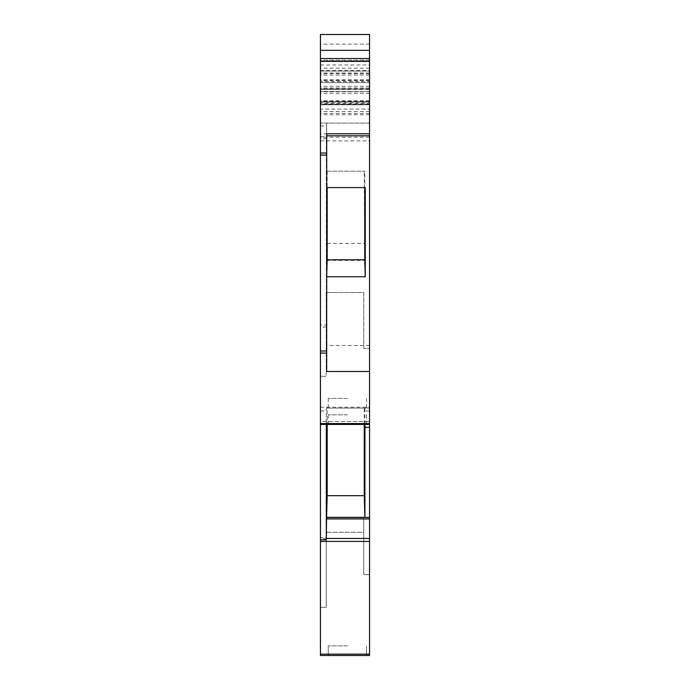 <?xml version="1.0" encoding="UTF-8"?>
<svg xmlns="http://www.w3.org/2000/svg" width="690" height="690" viewBox="0 0 690 690"><rect width="100%" height="100%" fill="white"/><g stroke="black" fill="none" stroke-linecap="round" stroke-linejoin="round"><path stroke-width="0.52" stroke-dasharray="3.45 2.59" d="M326.336 537.57L326.284 408.066L327.189 408.066L327.189 495.679L326.327 538.726L326.336 537.57L320.445 537.57L320.445 655.5L369.555 655.5L369.555 34.5M369.555 655.5L369.555 574.623L363.777 574.623L363.777 518.785L326.223 518.785L326.223 607.364L326.223 518.785L363.777 518.785L363.777 574.623L369.555 574.623L369.555 655.5L320.445 655.5L320.445 607.364L320.445 655.5L369.555 655.5M326.327 424.428L326.327 421.538L369.555 421.538L369.555 424.428L369.555 348.372L369.555 421.538L320.445 421.538L320.445 424.428L320.445 376.291L320.445 421.538M369.555 88.794L320.445 88.794L320.445 104.25L369.555 104.25L369.555 58.572L369.555 81.679L320.445 81.679L320.445 58.572L369.555 58.572M369.555 104.25L369.555 103.474L320.445 103.474L320.445 101.413L320.445 104.751L320.445 101.413L369.555 101.413L369.555 103.474M320.445 140.889L369.555 140.889L369.555 101.413L369.555 104.785L369.555 101.447L320.445 101.447L369.555 101.413L320.445 101.447L320.445 140.889L320.445 102.56L369.555 102.56L369.555 109.115L320.445 109.115M369.555 140.889L369.555 109.115M369.555 91.666L320.445 91.382L369.555 91.666L369.555 102.56M369.555 91.382L369.555 88.975L320.445 89.372L369.555 89.372M369.555 81.679L369.555 89.381M369.555 80.739L320.445 80.739L320.445 60.168L320.445 138.716L326.336 138.716L326.663 123.079L326.672 171.215L364.769 171.215L326.672 171.215M320.445 80.739L320.445 82.636L369.555 82.636L320.445 82.636L320.445 34.5M369.555 87.932L320.445 87.932L320.445 81.679M320.445 87.932L320.445 89.381M320.445 91.382L320.445 89.372M320.445 88.975L369.555 88.975L320.445 88.984M320.445 91.666L320.445 102.56M320.445 104.785L369.555 104.785L320.445 104.785M320.445 104.25L320.445 103.474M320.445 88.794L320.445 58.572M320.445 537.57L320.445 410.955L326.336 410.955M327.189 171.215L326.672 345.483L326.336 325.033L320.445 325.033L320.445 410.955M320.445 325.033L320.445 138.716M320.445 71.087L369.555 71.087L320.445 71.087M369.555 123.079L320.445 123.079L369.555 123.079M326.336 325.033L326.336 138.716M326.672 260.38L364.769 260.38L364.769 171.215M369.555 345.483L326.672 345.483M369.555 101.896L320.445 101.896M369.555 91.787L320.445 91.787M369.555 424.428L320.445 424.428M347.406 424.428L328.25 424.428L347.406 424.428M347.406 414.802L328.25 414.802L347.406 414.802M326.223 292.526L363.777 292.526L363.777 348.372L369.555 348.372L363.777 348.372L363.777 292.526L326.223 292.526L326.223 376.291L320.445 376.291L326.223 376.291L326.223 292.526M326.223 518.785L363.777 518.785L363.777 532.266L326.223 532.266L363.777 532.266L363.777 518.785L326.223 518.785M326.223 607.364L320.445 607.364L326.223 607.364M347.406 655.5L328.25 655.5L347.406 655.5M347.406 645.875L328.25 645.875L347.406 645.875M327.189 495.679L364.26 495.679L364.26 408.066L327.189 408.066M326.534 517.353L364.915 517.353L364.26 495.679M326.284 408.066L369.555 408.066L364.958 408.066L364.915 517.353M364.958 408.066L364.26 408.066M347.406 408.066L328.25 408.066L347.406 408.066M347.406 398.432L328.25 398.432L347.406 398.432M326.37 424.428L326.327 421.538M365.252 187.585L326.672 187.585M364.769 260.38L364.26 171.215M327.189 243.423L364.26 243.423M369.555 72.985L320.445 72.985M369.555 79.755L320.445 79.755M320.445 70.44L369.555 70.44M320.445 60.815L369.555 60.815M320.445 64.981L369.555 64.981M369.555 113.445L320.445 113.445M369.555 44.126L320.445 44.126M369.555 75.089L320.445 75.089M369.555 93.486L320.445 93.486M369.555 100.749L320.445 100.749M369.555 114.773L320.445 114.773M369.555 137.232L320.445 137.232M369.555 133.955L320.445 133.955M369.555 111.495L320.445 111.495M369.555 104.751L320.445 104.751L369.555 104.751M369.555 104.147L320.445 104.147M369.555 86.302L320.445 86.302M369.555 80.532L320.445 80.532M369.555 73.718L320.445 73.718M369.555 68.198L320.445 68.198M320.445 654.146L369.555 654.146M320.445 541.409L369.555 541.409M326.327 538.442L369.555 538.442M326.327 538.726L320.445 538.726M369.555 410.955L364.915 410.955M369.555 517.491L326.534 517.491M320.445 407.221L369.555 407.221M326.353 327.069L320.445 327.069M320.445 136.672L326.353 136.672M320.445 125.899L326.543 125.899M369.555 518.932L326.525 518.932M369.555 60.168L320.445 60.168M328.25 414.802L328.25 424.428M366.562 414.802L366.562 424.428M328.25 645.875L328.25 655.5L328.25 645.875M366.562 645.875L366.562 655.5L366.562 645.875M328.25 398.432L328.25 408.066M366.562 398.432L366.562 408.066"/><path stroke-width="1.03" d="M320.445 539.822L326.327 539.822L326.327 538.442L369.555 538.442L369.555 655.5L320.445 655.5L320.445 34.5L369.555 34.5L369.555 50.336L320.445 50.336M369.555 538.442L369.555 518.932L326.525 518.932L327.189 495.679L364.26 495.679L364.915 517.353L364.958 424.428M320.445 58.572L369.555 58.572L369.555 518.932M369.555 58.572L369.555 50.336M369.555 34.5L320.445 34.5M369.555 371.479L326.672 371.479L326.689 133.782L326.672 187.585L365.252 187.585L365.252 276.75L326.672 276.75L327.189 259.794L364.734 259.794L365.252 276.75M326.672 371.479L326.672 276.75M369.555 424.428L320.445 424.428M326.327 539.822L326.327 424.428M327.189 424.428L327.189 495.679M326.525 518.932L326.327 538.442M364.26 424.428L364.26 495.679M364.915 517.353L326.534 517.353M327.189 187.585L327.189 259.794M364.734 187.585L364.734 259.794M320.445 61.393L369.555 61.393M369.555 133.782L326.689 133.782M326.353 153.042L320.445 153.042M369.555 135.827L326.672 135.827M369.555 423.582L320.445 423.582M326.353 353.064L320.445 353.064M369.555 654.146L320.445 654.146M320.445 541.409L369.555 541.409M369.555 427.317L364.915 427.317M369.555 517.491L326.534 517.491M326.336 351.02L320.445 351.02M326.336 155.086L320.445 155.086"/></g></svg>
